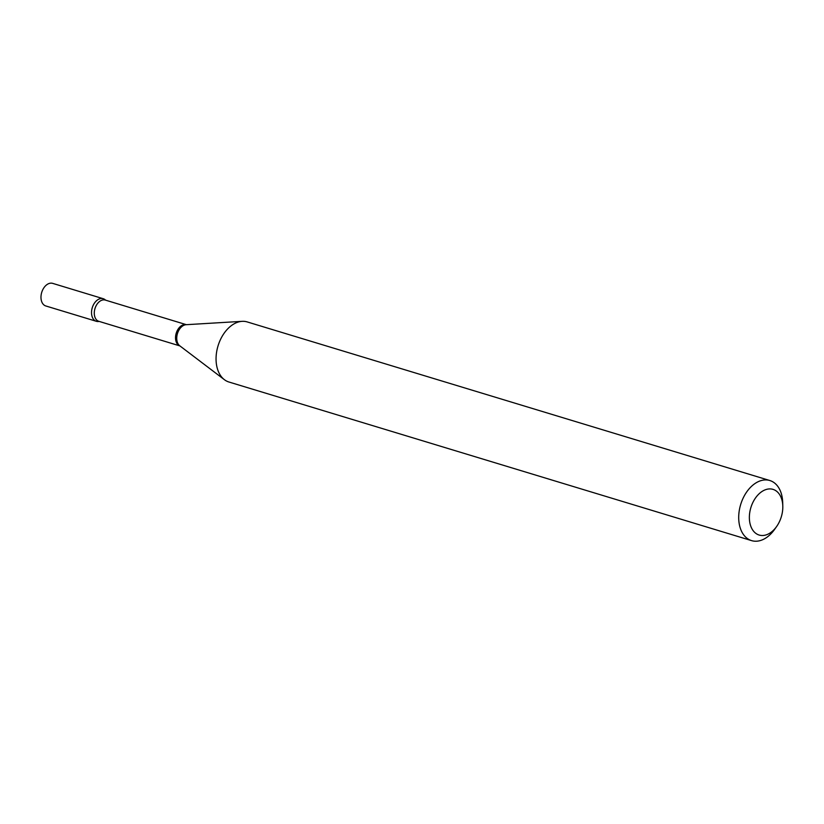 <?xml version="1.0" encoding="UTF-8"?>
<svg xmlns="http://www.w3.org/2000/svg" width="824" height="824" viewBox="0 0 824 824"><rect width="100%" height="100%" fill="white"/><g stroke="black" fill="none" stroke-linecap="round" stroke-linejoin="round"><path stroke-width="1.24" d="M103.227 298.71L52.684 283.374A11.804 7.869 106.9 0 0 42.838 289.595A11.804 7.869 106.9 0 0 45.825 305.972L96.367 321.308A11.804 7.869 106.9 0 0 99.127 321.412A11.804 7.869 106.9 0 1 94.564 320.361A11.804 7.869 106.9 0 1 93.38 304.932A11.804 7.869 106.9 0 1 105.019 299.658A11.804 7.869 106.9 0 1 105.575 300.163A11.804 7.869 106.9 0 0 103.227 298.71A11.804 7.869 106.9 0 0 93.38 304.932A11.804 7.869 106.9 0 0 96.367 321.308M776.651 491.289A23.865 15.903 106.9 0 0 753.126 501.95A23.865 15.903 106.9 0 0 755.515 533.128A23.865 15.903 106.9 0 0 776.589 526.567A23.865 15.903 106.9 0 0 782.8 506.111A23.865 15.903 106.9 0 0 776.651 491.289M782.8 506.111L782.697 502.558A31.405 20.93 106.9 0 0 774.611 483.049A31.405 20.93 106.9 0 0 769.832 480.526A31.405 20.93 106.9 0 0 742.012 500.704A31.405 20.93 106.9 0 0 746.812 538.103A31.405 20.93 106.9 0 0 751.591 540.626A31.405 20.93 106.9 0 0 774.529 529.471L776.589 526.567M769.832 480.526L247.179 321.916A31.405 20.93 106.9 0 0 242.112 321.339A31.405 20.93 106.9 0 0 218.102 345.668A31.405 20.93 106.9 0 0 224.159 379.493A31.405 20.93 106.9 0 0 224.406 379.689A31.405 20.93 106.9 0 0 228.938 382.017L751.591 540.626M178.396 345.091A11.103 7.406 106.9 0 0 179.931 345.926L98.839 321.319A11.103 7.406 106.9 0 1 97.15 320.433A11.103 7.406 106.9 0 1 95.45 307.208A11.103 7.406 106.9 0 1 105.287 300.07L186.389 324.687A11.103 7.406 106.9 0 0 176.655 331.979A11.103 7.406 106.9 0 0 178.396 345.091M242.112 321.339L186.173 324.697A11.361 7.571 106.9 0 0 177.479 333.493A11.361 7.571 106.9 0 0 179.673 345.73A11.361 7.571 106.9 0 0 179.766 345.802A11.361 7.571 106.9 0 0 179.859 345.874M179.766 345.802L224.406 379.689"/></g></svg>
